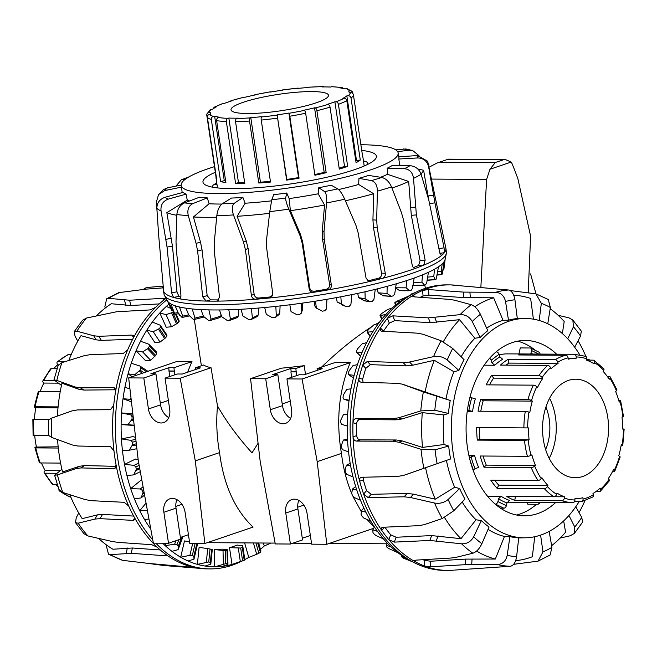 <?xml version="1.0" encoding="UTF-8"?>
<svg xmlns="http://www.w3.org/2000/svg" width="657" height="657" viewBox="0 0 657 657"><rect width="100%" height="100%" fill="white"/><g stroke="black" fill="none" stroke-linecap="round" stroke-linejoin="round"><path stroke-width="0.99" d="M286.945 378.9L302.089 378.999L350.255 362.607L335.111 362.516L317.093 368.643L322.201 368.676L304.183 374.81L299.075 374.777L286.945 378.9L291.577 409.886A14.306 10.34 71.2 0 1 285.565 423.363A14.306 10.34 71.2 0 1 283.044 423.765A14.306 10.34 71.2 0 1 270.339 409.754L265.715 378.769L277.837 374.638L272.729 374.605L290.747 368.478L295.855 368.511L304.199 365.67L305.497 374.359M297.908 508.92L285.779 513.043L290.41 544.029L302.54 539.906L297.908 508.92A14.306 10.34 71.2 0 1 298.845 500.42M285.779 513.043A14.306 10.34 71.2 0 1 291.79 499.575A14.306 10.34 71.2 0 1 294.311 499.172A14.306 10.34 71.2 0 1 307.016 513.183L311.648 544.168L326.792 544.267L317.191 461.649L341.443 453.396C343.159 467.932 346.6 481.359 351.766 493.662M176.938 499.64A14.306 10.34 -108.8 0 0 176.002 508.14L180.634 539.126L168.512 543.257L153.368 543.158L138.266 460.508L128.665 377.89L176.832 361.498L191.975 361.596A116.544 78.093 90.4 0 0 187.713 372.182M168.512 543.257L163.88 512.263A14.306 10.34 71.2 0 1 169.892 498.794A14.306 10.34 71.2 0 1 172.413 498.392A14.306 10.34 71.2 0 1 185.11 512.403L189.742 543.388L204.885 543.487L253.052 527.095C234.869 509.725 223.7 484.899 219.545 452.616C216.744 437.143 216.071 421.597 217.508 405.977C226.435 421.663 237.933 437.275 251.984 452.821L258.078 443.261M219.545 452.616L195.285 460.869L180.19 378.218L165.047 378.12L169.678 409.106A14.306 10.34 71.2 0 1 163.667 422.582A14.306 10.34 71.2 0 1 161.146 422.985A14.306 10.34 71.2 0 1 148.441 408.974L160.571 404.843A14.306 10.34 71.2 0 0 168.742 417.606M194.308 319.401L201.387 365.76M165.047 378.12L177.168 373.997L182.285 374.03L200.303 367.895L195.186 367.863L203.53 365.029A116.544 19.62 -8.5 0 0 211.037 367.723L217.508 405.977M321.544 367.132C338.79 350.526 355.289 337.213 371.049 327.194M375.755 324.32L379.442 322.193M350.255 362.607C338.848 390.578 335.908 420.841 341.443 453.396M353.055 496.61L361.251 511.565M367.074 519.515L374.285 527.259M290.41 544.029L275.267 543.939L260.172 461.288L250.563 378.67L281.41 368.175A116.544 19.62 -8.5 0 0 304.199 365.67M195.285 460.869L204.885 543.487M180.19 378.218L211.037 367.723M191.975 361.596L173.957 367.731L168.841 367.698L150.823 373.825L155.939 373.858L143.809 377.989L128.665 377.89M174.655 374.851L173.957 367.731M188.444 534.699L180.388 537.442M169.793 376.502L168.989 371.098L174.097 371.131M168.989 371.098L168.841 367.698M169.334 370.975L174.442 371.008M143.809 377.989L148.441 408.974M195.441 369.554L195.186 367.863M155.939 373.858L160.571 404.843M302.089 378.999L317.191 461.649M317.339 370.326L317.093 368.643M296.553 375.632L295.855 368.511M291.7 377.282L290.887 371.878L296.003 371.911M250.563 378.67L265.715 378.769M326.792 544.267L373.693 528.302M290.64 418.386A14.306 10.34 -108.8 0 1 282.469 405.624L277.837 374.638M302.286 538.223L310.342 535.48M290.887 371.878L296.348 371.788M291.232 371.755L290.747 368.478M163.568 287.503L163.527 288.908A142.766 24.03 -8.5 0 0 163.47 290.468L164.004 294.081A142.766 24.03 -8.5 0 0 164.505 295.519A142.766 24.03 -8.5 0 0 263.005 302.286A142.766 24.03 -8.5 0 0 411.183 273.657A142.766 24.03 -8.5 0 0 446.358 253.397A142.766 24.03 -8.5 0 0 446.407 251.877L445.865 248.264A142.766 24.03 -8.5 0 0 445.832 248.05L427.666 161.236L417.565 155.569L398.684 156.777M163.47 290.468A142.766 24.03 -8.5 0 0 163.675 291.289L158.608 234.746L156.859 208.318C156.916 202.898 159.684 199.202 165.145 197.24L183.204 192.345A109.744 18.47 -8.5 0 0 186.062 194.127L168.2 199.137C162.846 201.173 160.464 205.107 161.039 210.922L167.042 247.073L171.592 292.817L173.505 297.416A142.766 24.03 -8.5 0 0 179.328 298.754C180.494 298.73 181.02 297.465 180.897 294.96L176.306 249.2L176.01 241.636L176.864 214.568C177.382 209 179.936 205.107 184.51 202.89L199.498 197.223A109.744 18.47 -8.5 0 0 207.308 197.897L192.838 203.613C188.567 205.855 187.056 209.838 188.288 215.553L196.082 243.369L197.609 251.04L202.734 296.849L206.158 301.07A142.766 24.03 -8.5 0 0 216.646 301.136A142.766 24.03 -8.5 0 0 255.852 299.239A142.766 24.03 -8.5 0 0 269.189 298.023A142.766 24.03 -8.5 0 0 313.98 292.25A142.766 24.03 -8.5 0 0 327.859 289.959A142.766 24.03 -8.5 0 0 370.499 281.303A142.766 24.03 -8.5 0 0 382.522 278.33A142.766 24.03 -8.5 0 0 410.641 270.043A142.766 24.03 -8.5 0 0 415.635 268.286A142.766 24.03 -8.5 0 0 423.724 265.157A142.766 24.03 -8.5 0 0 441.586 255.458A142.766 24.03 -8.5 0 0 444.346 252.707A142.766 24.03 -8.5 0 0 445.865 248.264M396.245 283.791L394.709 293.934L393.288 295.806A137.527 23.143 171.5 0 1 391.367 296.348L387.03 293.474L387.162 286.337A140.647 23.668 -8.5 0 0 396.245 283.791A140.647 23.668 -8.5 0 0 406.56 280.621A140.647 23.668 -8.5 0 0 410.461 279.332A140.647 23.668 -8.5 0 0 414.181 278.034A140.647 23.668 -8.5 0 0 422.525 274.848A140.647 23.668 -8.5 0 0 428.43 272.294A140.647 23.668 -8.5 0 0 434.532 269.206A140.647 23.668 -8.5 0 0 438.515 266.767A140.647 23.668 -8.5 0 0 442.169 263.884A140.647 23.668 -8.5 0 0 444.091 261.65A140.647 23.668 -8.5 0 0 445.109 259.367L446.358 253.397M214.469 166.648A109.662 18.453 -8.5 0 0 208.294 168.652A109.662 18.453 -8.5 0 0 181.233 185.323A109.662 18.453 -8.5 0 0 252.485 192.099A109.662 18.453 -8.5 0 0 371.09 169.695A109.662 18.453 -8.5 0 0 398.142 152.909A109.662 18.453 -8.5 0 0 360.89 144.762M186.062 194.127L187.261 200.122A109.842 18.486 -8.5 0 0 189.602 200.96M207.308 197.897L209.09 203.76A109.842 18.486 -8.5 0 0 221.852 204.056M218.543 300.282L216.646 301.136L217.672 300.906L219.495 296.956L214.281 251.146L214.182 243.484L216.802 215.734C217.541 210.035 219.348 206.052 222.222 203.801L231.502 198.053A109.744 18.47 -8.5 0 0 242.918 197.502L245.127 203.218A109.842 18.486 -8.5 0 0 271.456 200.853M245.127 203.218L237.12 216.293L246.219 240.848L248.108 248.428L254.103 294.196C254.661 296.701 256.156 297.974 258.571 298.015A137.239 23.102 -8.5 0 0 269.707 296.997L269.189 298.023L272.31 295.888L272.712 293.465L266.611 247.714L266.528 239.969L269.756 211.62L271.76 199.802L273.698 194.694A109.744 18.47 -8.5 0 0 286.739 193.01L289.137 198.595A109.842 18.486 -8.5 0 0 318.177 193.799L318.776 187.721A109.744 18.47 -8.5 0 0 331.194 185.2L337.788 188.896C340.006 190.497 342.305 193.946 344.711 199.243L355.905 225.22L358.098 232.611L366.039 278.059L368.52 281.18L370.499 281.303L368.725 280.654A137.239 23.102 -8.5 0 0 378.769 278.174C380.855 277.394 381.766 275.718 381.528 273.156L373.488 227.733L372.93 219.931L373.636 193.758L358.673 184.469L358.944 178.351A109.744 18.47 -8.5 0 0 368.585 175.419L381.766 177.464C385.963 178.548 389.207 181.693 391.506 186.9L401.435 212.581L403.505 219.914L412.202 265.141C412.859 267.58 414 268.631 415.635 268.286L414.945 268.393M338.642 189.545A109.842 18.486 -8.5 0 0 358.673 184.469M361.736 150.412A87.677 14.758 171.5 0 1 376.395 156.161A87.677 14.758 171.5 0 1 354.772 169.588A87.677 14.758 171.5 0 1 259.909 187.5A87.677 14.758 171.5 0 1 202.972 182.079A87.677 14.758 171.5 0 1 215.315 172.29M377.332 288.866L378.136 292.808L383.401 295.749M357.728 293.383L358.525 297.605L364.265 300.635M412.662 285.401L413.384 285.573L412.662 285.401M336.4 297.605L337.164 301.998L345.976 306.647L341.353 303.772L340.843 296.783A140.647 23.668 -8.5 0 0 351.873 294.607L350.904 304.487L349.286 306.277A137.527 23.143 171.5 0 1 346.953 306.737L341.969 304.93M314.079 301.382L314.785 305.85L316.362 308.092L315.491 301.161A140.647 23.668 -8.5 0 0 326.956 299.288L326.389 309.036L324.772 310.769A137.527 23.143 171.5 0 1 322.341 311.172L316.362 308.092M302.245 310.424L301.235 312.888L299.682 314.547A137.527 23.143 171.5 0 1 297.235 314.875L291.051 311.656L289.819 304.782A140.647 23.668 -8.5 0 0 301.317 303.263L301.111 313.488L302.245 310.424L302.499 303.099M275.726 317.159L274.864 317.495A137.527 23.143 171.5 0 1 272.491 317.742L266.29 314.342L264.705 307.509A140.647 23.668 -8.5 0 0 275.85 306.4L276.293 315.91L275.726 317.159L279.085 314.506L279.759 313.167L280.096 305.94M256.731 316.699L258.217 315.064L258.579 308.043M237.013 317.618L238.351 316.058L238.688 309.373M220.924 314.26L220.842 316.116L219.98 317.561L210.289 320.493A137.527 23.143 171.5 0 1 208.597 320.435L203.473 316.387L200.96 309.595A140.647 23.668 -8.5 0 0 208.869 309.89L211.037 319.13L210.289 320.493M391.367 296.348L382.358 295.568M370.22 301.744L365.177 298.845L365.005 291.782A140.647 23.668 -8.5 0 0 375.237 289.384L373.94 299.395L372.388 301.235A137.527 23.143 171.5 0 1 370.22 301.744L363.107 300.438M428.43 272.294L426.746 282.65L425.736 284.555A137.527 23.143 171.5 0 1 424.496 285.097L421.917 282.149L422.525 274.848M424.496 285.097L412.99 285.384M438.515 266.767L436.174 279.11A137.527 23.143 171.5 0 1 435.345 279.627L433.768 276.589L434.532 269.206M435.345 279.627L427.173 280.071M444.091 261.65L442.251 274.043A137.527 23.143 171.5 0 1 441.857 274.511L441.307 271.333L442.169 263.884M441.857 274.511L437.291 274.807M443.007 269.797L443.861 269.674L445.15 259.178M248.946 319.655L242.926 316.058L240.996 309.258A140.647 23.668 -8.5 0 0 251.401 308.601L252.411 317.996L251.163 319.516A137.527 23.143 171.5 0 1 248.946 319.655M257.306 316.543L251.163 319.516M227.404 320.567L221.746 316.748L219.504 309.956A140.647 23.668 -8.5 0 0 228.817 309.776L230.41 319.08L229.392 320.526A137.527 23.143 171.5 0 1 227.404 320.567M237.407 317.536L229.392 320.526M193.166 319.269L188.723 314.99L185.988 308.182A140.647 23.668 -8.5 0 0 192.222 308.946L194.948 318.128L194.505 319.425A137.527 23.143 171.5 0 1 193.166 319.269M204.163 316.994L194.505 319.425M181.636 317.101L178.014 312.601L175.115 305.76A140.647 23.668 -8.5 0 0 179.46 306.967L182.695 316.124L182.58 317.356A137.527 23.143 171.5 0 1 181.636 317.101M189.577 315.886L182.58 317.356M174.409 314.021L168.693 302.417A140.647 23.668 -8.5 0 0 171.001 304.019L174.91 314.358A137.527 23.143 171.5 0 1 174.409 314.021M178.819 313.685L174.91 314.358M167.149 300.216L171.773 310.556L172.339 310.474M375.237 289.384A140.647 23.668 -8.5 0 0 387.162 286.337M351.873 294.607A140.647 23.668 -8.5 0 0 365.005 291.782M326.956 299.288A140.647 23.668 -8.5 0 0 340.843 296.783M301.317 303.263A140.647 23.668 -8.5 0 0 315.491 301.161M275.85 306.4A140.647 23.668 -8.5 0 0 289.819 304.782M251.401 308.601A140.647 23.668 -8.5 0 0 264.705 307.509M228.817 309.776A140.647 23.668 -8.5 0 0 240.996 309.258M208.869 309.89A140.647 23.668 -8.5 0 0 219.504 309.956M192.222 308.946A140.647 23.668 -8.5 0 0 200.96 309.595M179.46 306.967A140.647 23.668 -8.5 0 0 185.988 308.182M171.001 304.019A140.647 23.668 -8.5 0 0 175.115 305.76M164.505 295.519L167.436 300.865A140.647 23.668 -8.5 0 0 168.693 302.417M413.458 282.51L421.917 282.149M378.136 292.808L387.03 293.474M358.525 297.605L365.177 298.845M337.164 301.998L341.353 303.772M443.418 266.709L444.272 266.586M437.759 271.752L441.307 271.333M427.658 277.09L433.768 276.589M395.613 287.98L399.965 290.673M414.181 278.034L412.522 288.283L411.274 290.18A137.527 23.143 171.5 0 1 409.664 290.731L406.157 287.848L406.56 280.621M409.664 290.731L399.07 290.501M395.645 287.782L406.157 287.848M418.928 155.569L412.703 150.552L409.015 150.239L397.641 151.644M395.785 149.87L405.812 148.958L412.703 150.552M439.944 253.347L444.346 252.707L444.083 247.845L434.942 202.849L428.61 166.755C427.19 161.08 423.56 158.14 417.721 157.951L398.824 159.01A109.744 18.47 -8.5 0 0 398.914 157.549L398.142 152.909M413.36 267.58A137.239 23.102 -8.5 0 0 418.632 265.51L423.724 265.157L425.136 260.131L416.382 214.929L413.516 178.375C412.736 172.586 409.713 169.35 404.449 168.677L387.26 168.192A109.744 18.47 -8.5 0 0 392.459 165.367L409.984 165.671C415.462 166.229 419.174 169.095 421.112 174.253L428.766 199.917L439.673 252.247L441.373 255.548M378.769 278.174L382.522 278.33C384.6 277.55 385.511 275.874 385.265 273.312L377.225 227.889L376.666 220.087L377.414 191.171C377.274 185.315 375.303 181.784 371.492 180.576L358.944 178.351M185.594 179.024L181.258 179.862L175.953 186.136M289.137 198.595L290.394 210.667L300.561 234.631L302.688 242.105L309.677 287.75C310.318 290.23 311.919 291.388 314.498 291.223A137.239 23.102 -8.5 0 0 326.094 289.31L327.859 289.959C330.331 289.285 331.498 287.667 331.35 285.105L324.246 239.485L324.008 231.691L326.562 202.931C326.948 197.067 326.274 193.281 324.566 191.589L318.776 187.721M181.472 187.138L164.726 190.563L158.567 194.562L156.448 201.847L157.113 212.589M158.567 194.562L163.297 189.733L167.486 187.812L181.209 185.102M286.739 193.01L285.655 198.003C285.532 200.007 286.583 203.727 288.817 209.164L300.044 235.649L302.171 243.123L309.16 288.768C309.792 291.248 311.402 292.406 313.98 292.25L314.498 291.223M242.918 197.502L234.385 203.21C231.97 205.444 231.666 209.353 233.481 214.929L243.509 242.072L245.406 249.644L251.393 295.412C251.951 297.925 253.438 299.198 255.852 299.239L258.571 298.015M187.261 200.122L166.845 212.638L172.43 246.088L176.988 291.831L178.918 296.422L173.505 297.416A142.766 24.03 -8.5 0 1 163.675 291.289L163.716 291.347M209.09 203.76L193.421 216.991L200.508 242.162L202.036 249.832L207.169 295.634L210.61 299.855L206.158 301.07A142.766 24.03 -8.5 0 1 179.328 298.754L179.722 298.738M269.707 296.997L272.532 295.354M326.094 289.31C328.566 288.637 329.732 287.027 329.584 284.465L322.488 238.836L322.242 231.05L324.574 205.025L318.177 193.799M418.632 265.51L420.069 260.492L411.307 215.291L408.67 181.463L387.515 174.302L387.26 168.192M428.586 199.301L423.609 170.253L417.762 168.98M401.912 165.531L399.702 165.055L398.824 159.01M380.584 177.275A109.842 18.486 -8.5 0 0 387.515 174.302M399.522 165.49A109.842 18.486 -8.5 0 0 399.702 165.055M420.981 173.859A132.854 22.363 -8.5 0 0 423.609 170.253M391.974 188.091A132.854 22.363 -8.5 0 0 408.67 181.463M367.674 280.736L368.725 280.654M345.368 200.779A132.854 22.363 -8.5 0 0 373.636 193.758M290.394 210.667A132.854 22.363 -8.5 0 0 324.574 205.025M237.12 216.293A132.854 22.363 -8.5 0 0 269.559 213.344M193.421 216.991A132.854 22.363 -8.5 0 0 216.654 217.229M210.61 299.855A137.239 23.102 -8.5 0 0 218.847 299.912M166.845 212.638A132.854 22.363 -8.5 0 0 176.84 215.291M178.918 296.422A137.239 23.102 -8.5 0 0 180.847 296.915M241.423 561.267A142.766 95.667 -89.6 0 1 231.831 565.324A142.766 95.667 -89.6 0 1 210.117 568.905A142.766 95.667 -89.6 0 1 155.824 543.175M271.111 543.068L264.401 545.877A140.647 94.247 -89.6 0 1 260.459 549.301M253.43 542.953L256.69 554.311L248.781 557.407A140.647 94.247 -89.6 0 1 245.463 559.197A140.647 94.247 -89.6 0 1 244.79 559.542L245.463 559.197M244.716 560.068L237.276 562.778A140.647 94.247 -89.6 0 1 235.847 563.279A140.647 94.247 -89.6 0 1 232.02 564.462L242.589 560.766A137.527 92.152 90.4 0 0 244.207 560.232L244.856 559.961L242.729 545.737L242.302 547.486A124.452 83.39 -89.6 0 1 240.684 548.02L229.507 547.659A123.434 82.708 90.4 0 0 237.128 545.064L242.729 545.737M178.803 313.685L179.287 315.368L180.043 315.294M173.144 311.935A137.527 92.152 90.4 0 0 172.684 312.404L166.057 314.654L159.807 312.97L166.221 327.252L171.485 326.751L177.546 323.236A124.452 83.39 -89.6 0 1 178.934 321.864L178.885 320.986M140.549 341.205L148.827 344.227L149.459 345.943A137.527 92.152 90.4 0 0 148.498 347.972L142.651 351.947L136.056 350.772A140.647 94.247 -89.6 0 1 140.549 341.205A140.647 94.247 -89.6 0 1 146.766 330.241A140.647 94.247 -89.6 0 1 152.35 322.053L160.251 325.24L160.686 326.792A137.527 92.152 90.4 0 0 159.495 328.525L153.204 331.695L146.766 330.241L154.83 342.502L160.037 342.075L165.613 337.829A124.452 83.39 -89.6 0 1 166.804 336.105L166.632 334.939M131.285 363.247L139.916 366.006L140.779 367.83A137.527 92.152 90.4 0 0 140.072 370.08L134.767 374.728L128.049 373.874A140.647 94.247 -89.6 0 1 131.285 363.247A140.647 94.247 -89.6 0 1 136.056 350.772L145.501 360.603L150.65 360.274L155.668 355.429A124.452 83.39 -89.6 0 1 156.629 353.409L156.292 352.004M135.58 437.357L132.903 436.618L121.446 438.892L130.874 440.354L132.418 442.128A137.527 92.152 90.4 0 0 132.615 444.584L129.265 450.217L122.44 450.439A140.647 94.247 -89.6 0 1 121.446 438.892A140.647 94.247 -89.6 0 1 121.118 424.57A140.647 94.247 -89.6 0 1 121.57 412.933L130.792 414.904L132.106 416.752A137.527 92.152 90.4 0 0 132 419.223L127.959 424.709L121.118 424.57L134.2 425.481M138.184 459.793L135.514 459.038L124.526 464.409L134.094 465.328L135.843 466.955A137.527 92.152 90.4 0 0 136.344 469.312L133.691 474.896L126.916 475.487A140.647 94.247 -89.6 0 1 124.526 464.409A140.647 94.247 -89.6 0 1 122.44 450.439M141.945 480.645L140.844 480.341L130.694 488.627L140.335 488.964L142.273 490.401A137.527 92.152 90.4 0 0 143.054 492.578L141.091 497.924L134.414 498.844A140.647 94.247 -89.6 0 1 130.694 488.627A140.647 94.247 -89.6 0 1 126.916 475.487M178.121 549.654L171.953 551.346A140.647 94.247 -89.6 0 1 165.178 545.614L174.606 544.226L176.93 544.817A137.527 92.152 90.4 0 0 178.367 546.049L178.121 549.654L183.007 536.547M194.004 559.148L188.066 560.996A140.647 94.247 -89.6 0 1 180.691 557.218L189.914 555.337L192.287 555.592A137.527 92.152 90.4 0 0 193.848 556.405L194.004 559.148L197.223 545.343L196.73 544.037A124.452 83.39 -89.6 0 1 195.556 543.429M189.512 541.836L184.486 540.916L180.691 557.218A140.647 94.247 -89.6 0 1 171.953 551.346M210.807 564.125L212.277 549.679L211.677 549.4A124.452 83.39 -89.6 0 1 210.043 549.022L199.112 547.314L197.379 564.371L208.729 561.957A137.527 92.152 90.4 0 0 210.363 562.335L210.807 564.125L205.107 566.055A140.647 94.247 -89.6 0 1 197.379 564.371A140.647 94.247 -89.6 0 1 188.066 560.996M227.043 550.558A124.452 83.39 -89.6 0 1 225.384 550.64L214.289 549.589A123.434 82.708 90.4 0 0 222.099 549.129L227.618 549.81L227.043 550.558L227.347 563.624L227.954 564.396L222.493 566.35A140.647 94.247 -89.6 0 1 214.691 566.81L225.688 563.706A137.527 92.152 90.4 0 0 227.347 563.624M152.35 322.053A140.647 94.247 -89.6 0 1 159.807 312.97A140.647 94.247 -89.6 0 1 166.303 306.449L170.763 308.371M160.251 325.24L167.026 335.144M148.827 344.227L156.653 352.177M139.916 366.006L147.94 371.328M131.014 398.076L129.807 399.259L123.015 398.758A140.647 94.247 -89.6 0 1 124.887 387.433L129.93 388.788M148.942 518.931L144.663 519.736A140.647 94.247 -89.6 0 1 139.744 510.719L147.406 510.522M256.69 554.311L258.858 553.251A137.527 92.152 90.4 0 0 260.386 552.282L260.936 550.977L258.644 542.986M248.781 557.407L244.609 542.896M264.401 545.877L263.112 543.019M166.303 306.449A140.647 94.247 -89.6 0 1 168.89 304.158M132.221 376.683L128.049 373.874A140.647 94.247 -89.6 0 0 124.887 387.433M131.449 401.813L123.015 398.758A140.647 94.247 -89.6 0 0 121.57 412.933L132.845 413.82M146.043 503.057L139.744 510.719A140.647 94.247 -89.6 0 1 134.414 498.844M150.806 529.156A140.647 94.247 -89.6 0 1 144.663 519.736M166.081 543.24L165.178 545.614A140.647 94.247 -89.6 0 1 162.69 543.216M214.289 549.589L214.691 566.81A140.647 94.247 -89.6 0 1 205.107 566.055M229.507 547.659L232.02 564.462A140.647 94.247 -89.6 0 1 222.493 566.35M171.485 326.751L166.057 314.654M160.037 342.075L153.204 331.695M150.65 360.274L142.651 351.947M135.835 375.451L134.767 374.728M131.211 399.768L129.807 399.259M134.168 425.202L127.959 424.709M136.894 448.706L129.265 450.217M140.311 471.669L133.691 474.896M144.581 495.074L141.091 497.924M227.618 549.81L227.954 564.396M61.906 469.336L54.597 475.249L57.43 474.904L75.686 468.704L80.983 467.915L113.866 468.728L115.032 468.392L116.043 464.737A142.766 95.667 -89.6 0 1 113.981 450.965A142.766 95.667 -89.6 0 1 113.686 405.5A142.766 95.667 -89.6 0 1 115.566 391.638A142.766 95.667 -89.6 0 1 127.688 349.82A142.766 95.667 -89.6 0 1 133.174 338.273A142.766 95.667 -89.6 0 1 155.619 307.336A142.766 95.667 -89.6 0 1 163.774 300.093L164.677 298.779L163.265 298.327L129.601 300.224L108.619 298.335L106.705 298.754L104.89 306.441L105.177 308.1M133.174 338.273L133.445 335.719L131.967 335.078L98.813 336.302L93.696 335.768L76.902 331.202L74.184 331.728L75.079 336.343L77.772 341.18M106.639 545.08L106.459 546.271L108.528 554.253L110.294 554.631L131.252 553.334L164.948 555.707L166.352 555.313L165.433 554.106A142.766 95.667 -89.6 0 1 157.187 547.224L151.767 544.71L118.137 542.395L111.986 541.467L87.874 535.931L83.956 533.689M115.566 391.638L114.433 387.876L113.333 387.564L80.466 387.868L75.153 386.989L56.814 380.411L53.973 379.902L61.471 385.388M78.741 513.027L76.269 517.708L75.473 522.602L78.15 523.194L94.895 519.079L100.004 518.644L133.182 520.369L134.669 519.736L134.34 517.305A142.766 95.667 -89.6 0 1 128.706 506.005L124.165 502.301L91.044 500.667L85.164 499.575L62.817 492.463L59.007 489.588L54.597 475.249M163.437 286.14L146.486 287.495L143.201 289.45M118.786 292.636L146.174 289.121L163.568 287.848M146.708 563.221L164.234 565.546L198.907 568.272M74.175 331.719L82.437 320.353L86.453 318.045L116.634 311.747L150.231 309.907L155.619 307.336M210.117 568.905L207.366 568.88A142.766 95.667 -89.6 0 1 203.925 568.773A142.766 95.667 -89.6 0 1 194.505 567.5L147.965 563.361L122.662 560.339L108.528 554.253M53.973 379.902L58.177 365.415L61.972 362.615L84.227 355.7L90.083 354.673L123.196 353.54L127.688 349.82M113.981 450.965L110.573 446.719L77.715 446.013L72.139 444.929L51.837 437.455L48.651 435.451L48.552 419.93L51.706 418.107L71.917 410.912L77.477 409.919L110.368 409.722L113.686 405.5M163.774 300.093A142.766 95.667 -89.6 0 1 166.057 298.344M194.505 567.5A142.766 95.667 -89.6 0 1 165.433 554.106M157.187 547.224A142.766 95.667 -89.6 0 1 134.34 517.305M128.706 506.005A142.766 95.667 -89.6 0 1 116.043 464.737M80.704 409.845L110.844 409.656M115.566 389.773L83.891 390.069L78.585 389.182L61.955 383.212A132.854 89.015 -89.6 0 0 57.397 416.07M132.673 339.234L101.342 340.392L96.226 339.85L81 335.694A132.854 89.015 -89.6 0 0 68.837 360.463M159.257 303.904L130.784 305.505L111.312 303.739A132.854 89.015 -89.6 0 0 96.628 315.705M57.561 439.574A132.854 89.015 -89.6 0 0 62.538 471.989L79.086 466.355L84.383 465.567L116.1 466.355M69.831 494.721A132.854 89.015 -89.6 0 0 82.199 518.636L97.367 514.883L102.484 514.439L133.667 516.065M98.632 538.436A132.854 89.015 -89.6 0 0 112.914 549.227L132.369 548.004L160.251 549.966M152.752 539.816A142.766 95.667 -89.6 0 1 117.258 398.553A142.766 95.667 -89.6 0 1 166.87 299.83M457.904 285.499A142.766 95.667 90.4 0 0 452.887 285.007A142.766 95.667 90.4 0 0 449.445 284.892A142.766 95.667 90.4 0 0 427.732 288.472A142.766 95.667 90.4 0 0 422.615 290.435A142.766 95.667 90.4 0 0 413.639 295.001A142.766 95.667 90.4 0 0 387.4 318.325A142.766 95.667 90.4 0 0 380.428 327.933A142.766 95.667 90.4 0 0 362.754 365.128A142.766 95.667 90.4 0 0 358.993 378.112A142.766 95.667 90.4 0 0 352.949 422.73A142.766 95.667 90.4 0 0 353.039 436.856A142.766 95.667 90.4 0 0 355.158 459.432A142.766 95.667 90.4 0 0 359.666 481.195A142.766 95.667 90.4 0 0 363.6 494.007A142.766 95.667 90.4 0 0 371.69 513.298A142.766 95.667 90.4 0 0 381.75 530.396A142.766 95.667 90.4 0 0 388.845 539.684A142.766 95.667 90.4 0 0 415.38 561.834A142.766 95.667 90.4 0 0 424.414 565.997A142.766 95.667 90.4 0 0 447.622 570.424A142.766 95.667 90.4 0 0 452.147 570.292L453.995 570.169M414.378 296.865L413.639 295.001L412.711 296.25L414.173 296.857L449.191 299.362L454.439 300.167L471.241 304.725C474.781 306.014 477.836 309.201 480.39 314.276L487.79 330.693A109.744 73.535 90.4 0 0 480.144 337.484L474.847 338.256L459.563 319.68L430.261 322.669L394.726 320.624L389.305 323.137A137.239 91.955 90.4 0 0 383.491 331.161L380.428 327.933L380.263 330.627L381.676 331.194L417.269 333.156L422.779 334.208L441.11 340.778L452.706 348.448L464.056 359.658A109.744 73.535 90.4 0 0 458.906 370.482L453.905 371.731L434.334 360.299L412.596 365.235L406.289 365.892L370.351 364.66L365.818 368.347A137.239 91.955 90.4 0 0 362.672 379.196L358.993 378.112C358.582 380.534 359.346 381.906 361.284 382.218L397.255 383.343L401.928 384.074L423.354 391.925L450.217 400.458A109.744 73.535 90.4 0 0 448.46 413.45L443.853 414.953A109.842 73.6 90.4 0 0 444.042 444.502L448.674 446.046A109.744 73.535 90.4 0 0 449.503 452.542A109.744 73.535 90.4 0 0 450.603 458.956L403.653 475.381L397.863 476.415L361.161 477.294M361.9 477.171C359.97 477.458 359.223 478.797 359.666 481.195L363.329 479.947A137.239 91.955 90.4 0 0 366.614 490.648L371.197 494.31L407.126 493.456L413.442 494.154L435.238 499.197L454.66 487.256L459.678 488.529A109.744 73.535 90.4 0 0 462.216 493.949A109.744 73.535 90.4 0 0 464.967 499.123L453.765 510.768L442.276 518.529L424.02 524.721L418.534 525.682L382.957 527.259L381.512 527.842L381.75 530.396L384.624 527.185M450.603 458.956L406.847 474.288M449.445 284.892L446.694 284.875A142.766 95.667 90.4 0 0 424.98 288.448A142.766 95.667 90.4 0 0 415.216 292.595A142.766 95.667 90.4 0 0 350.124 427.025A142.766 95.667 90.4 0 0 413.491 562.277A142.766 95.667 90.4 0 0 444.871 570.399L447.622 570.424M415.216 292.595L411.348 294.574A140.647 94.247 90.4 0 0 408.038 296.373A140.647 94.247 90.4 0 0 400.852 301.005A140.647 94.247 90.4 0 0 392.41 307.895A140.647 94.247 90.4 0 0 385.914 314.424A140.647 94.247 90.4 0 0 378.457 323.499A140.647 94.247 90.4 0 0 372.872 331.686A140.647 94.247 90.4 0 0 366.655 342.65A140.647 94.247 90.4 0 0 362.163 352.218A140.647 94.247 90.4 0 0 357.392 364.692A140.647 94.247 90.4 0 0 354.156 375.319A140.647 94.247 90.4 0 0 350.994 388.878A140.647 94.247 90.4 0 0 349.113 400.203A140.647 94.247 90.4 0 0 347.676 414.378A140.647 94.247 90.4 0 0 347.225 426.015A140.647 94.247 90.4 0 0 347.553 440.338A140.647 94.247 90.4 0 0 348.547 451.885A140.647 94.247 90.4 0 0 350.633 465.854A140.647 94.247 90.4 0 0 353.023 476.933A140.647 94.247 90.4 0 0 356.8 490.073A140.647 94.247 90.4 0 0 360.521 500.289A140.647 94.247 90.4 0 0 365.85 512.164A140.647 94.247 90.4 0 0 370.77 521.182A140.647 94.247 90.4 0 0 377.479 531.373A140.647 94.247 90.4 0 0 383.425 538.88A140.647 94.247 90.4 0 0 391.276 547.059A140.647 94.247 90.4 0 0 398.06 552.792A140.647 94.247 90.4 0 0 406.79 558.664A140.647 94.247 90.4 0 0 409.648 560.249L413.491 562.277M515.671 560.651A132.854 89.015 90.4 0 0 530.027 557.571A132.854 89.015 90.4 0 0 532.326 556.734L534.765 536.712M453.149 285.138C451.425 284.982 451.343 284.933 452.887 285.007C451.343 284.933 451.425 284.982 453.149 285.138L508.526 289.992C511.778 290.78 513.914 294.049 514.932 299.797L517.305 318.571A109.744 73.535 90.4 0 0 508.493 320.156L503.057 320.312L493.629 297.793A132.854 89.015 90.4 0 0 491.313 298.533A132.854 89.015 90.4 0 0 474.781 306.762M493.629 297.793L463.891 297.637L428.947 295.1L423.042 296.003A137.239 91.955 90.4 0 0 420.266 297.293M503.057 320.312A109.842 73.6 90.4 0 0 500.88 321.002A109.842 73.6 90.4 0 0 486.656 328.18M579.696 354.788A109.662 73.477 90.4 0 0 526.684 318.505A109.662 73.477 90.4 0 0 508.847 321.232A109.662 73.477 90.4 0 0 451.811 441.044A109.662 73.477 90.4 0 0 525.28 537.796A109.662 73.477 90.4 0 0 540.801 535.053A109.662 73.477 90.4 0 0 579.096 501.636M526.684 318.505L518.743 318.267A109.842 73.6 90.4 0 0 517.264 318.251M555.682 502.506A87.677 58.744 -89.6 0 1 537.598 513.618A87.677 58.744 -89.6 0 1 525.444 515.802A87.677 58.744 -89.6 0 1 466.462 438.646A87.677 58.744 -89.6 0 1 512.049 342.667A87.677 58.744 -89.6 0 1 526.561 340.498A87.677 58.744 -89.6 0 1 556.627 354.18M517.716 341.172A88.202 59.105 -89.6 0 1 535.611 350.526M536.555 504.289A88.202 59.105 -89.6 0 1 519.983 514.02A88.202 59.105 -89.6 0 1 516.599 515.014M400.852 301.005L395.218 302.286A137.527 92.152 -89.6 0 1 396.746 301.284L408.038 296.373M395.785 304.938L395.218 302.286M385.914 314.424L380.387 315.574L380.403 314.843A137.527 92.152 -89.6 0 1 381.774 313.446L387.646 309.513L392.41 307.895M381.939 319.031L380.403 314.843M372.872 331.686L367.115 332.163L369.981 336.507M370.105 336.294L367.362 331.243A137.527 92.152 -89.6 0 1 368.544 329.494L373.882 324.878L378.457 323.499M362.163 352.218L356.488 352.103L360.488 356.266M360.545 356.127L356.792 352.218L356.554 350.92A137.527 92.152 -89.6 0 1 357.498 348.883L362.237 343.751L366.655 342.65M354.156 375.319L348.53 374.654L353.458 377.964M353.474 377.906L348.752 374.736L348.35 373.209A137.527 92.152 -89.6 0 1 349.023 370.942L353.096 365.473L357.392 364.692M349.113 400.203L343.537 399.021L349.007 401L343.619 399.045L343.011 397.354A137.527 92.152 -89.6 0 1 343.397 394.939L346.781 389.305L350.994 388.878M347.225 426.015L341.558 424.332L340.737 422.517A137.527 92.152 -89.6 0 1 340.819 420.045L343.504 414.452L347.676 414.378M348.547 451.885L342.642 449.725L341.591 447.852A137.527 92.152 -89.6 0 1 341.369 445.405L343.373 440.034L347.553 440.338M353.023 476.933L346.839 474.362L345.557 472.506A137.527 92.152 -89.6 0 1 345.04 470.157L346.395 465.197L350.633 465.854M360.521 500.289L354 497.406L352.497 495.616A137.527 92.152 -89.6 0 1 351.692 493.456L352.464 489.079L356.8 490.073M370.77 521.182L363.879 518.069L362.163 516.418A137.527 92.152 -89.6 0 1 361.112 514.513L361.383 510.867L365.85 512.164M383.425 538.88L376.149 535.652L374.244 534.19A137.527 92.152 -89.6 0 1 372.971 532.613L372.831 529.821L377.479 531.373M398.06 552.792L388.312 548.332A137.527 92.152 -89.6 0 1 386.866 547.125L386.439 545.285L391.276 547.059M412.801 561.916L403.899 558.36A137.527 92.152 -89.6 0 1 402.33 557.571L401.731 556.75L406.79 558.664M401.985 555.633L401.731 556.75M387.269 543.109L386.439 545.285M374.433 527.004L372.831 529.821M363.806 507.918L361.383 510.867M355.659 486.476L352.464 489.079M350.181 463.349L346.395 465.197M347.496 439.221L343.373 440.034M415.15 292.628L411.323 293.991A137.527 92.152 -89.6 0 1 411.372 293.975L415.388 292.505M411.298 294.599L411.323 293.991M448.46 413.45L434.803 410.223L420.784 410.912L398.536 417.827L392.459 418.755L356.365 418.517C354.353 418.755 353.211 420.16 352.949 422.73L356.628 423.814A137.239 91.955 90.4 0 0 356.702 435.607C356.997 438.178 358.147 439.59 360.159 439.853L396.253 439.976L402.339 440.97L422.533 447.417L444.042 444.502M366.614 490.648L363.6 494.007L368.191 497.661L404.121 496.799L410.444 497.505L434.548 503.04C439.656 503.903 444.189 502.72 448.14 499.484L459.678 488.529M458.906 370.482L447.228 359.979C443.237 356.882 438.687 355.757 433.595 356.603L409.557 362.032L403.242 362.68L367.304 361.449L362.754 365.128L365.818 368.347M384.871 527.177A137.239 91.955 90.4 0 0 390.693 534.79L388.845 539.684L394.299 542.115L429.818 540.465L461.567 543.799C466.823 544.037 470.855 541.705 473.656 536.818L481.343 520.574A109.744 73.535 90.4 0 0 489.071 527.021L481.885 543.684C479.396 548.833 476.391 552.011 472.859 553.227L456.122 557.333L450.883 558.048L415.897 560.134L414.436 560.7L415.38 561.834L416.029 560.125M480.144 337.484L472.252 321.519C469.385 316.707 465.328 314.424 460.072 314.646L428.364 317.881L392.82 315.836L387.4 318.325L389.305 323.137M423.042 559.707A137.239 91.955 90.4 0 0 424.767 560.413L424.414 565.997L430.327 566.794L465.246 564.667L497.423 564.544C502.646 564.117 505.906 561.053 507.196 555.354L509.906 536.629A109.744 73.535 90.4 0 0 518.743 537.812L516.607 556.619C515.671 562.367 513.577 565.587 510.325 566.277L454.751 570.071M508.493 320.156L505.537 301.481C504.174 295.798 500.872 292.735 495.641 292.308L463.464 292.102L428.52 289.556L422.615 290.435L423.042 296.003M549.162 531.414L551.921 547.33L550.106 555.025M513.61 564.322L538.026 561.144L542.961 551.888L540.604 535.118M535.94 293.86L548.283 299.518L550.361 307.501L547.774 323.794M539.175 320.485L541.335 303.345L535.931 293.868L510.103 290.55M575.778 506.752L581.732 517.429L582.628 522.044M560.183 538.067L570.358 535.734L574.366 533.41L574.768 527.021L568.954 515.482M581.338 331.177L580.542 336.064L574.67 347.183M567.73 338.782L573.462 326.784L572.855 320.082L568.937 317.84L558.179 315.335M360.66 382.111L361.284 382.218M590.356 360.135L586.98 359.059M551.634 545.671A132.854 89.015 90.4 0 0 565.57 532.186L563.665 520.919M424.767 560.413L430.688 561.234L465.599 559.107L495.329 559.033L504.469 536.457L509.906 536.629M390.693 534.79L396.138 537.245L431.657 535.595L460.992 538.683L476.029 519.786L481.343 520.574M362.672 379.196L363.058 382.267M401.928 384.074L450.217 400.458M443.853 414.953L422.303 412.637L402.199 418.911L396.122 419.839L360.028 419.593C358.016 419.839 356.882 421.244 356.628 423.814M474.847 338.256A109.842 73.6 90.4 0 0 461.148 356.784M453.905 371.731A109.842 73.6 90.4 0 0 446.029 398.906M446.432 460.442A109.842 73.6 90.4 0 0 454.66 487.256M462.183 502.022A109.842 73.6 90.4 0 0 476.029 519.786M488.052 529.386A109.842 73.6 90.4 0 0 504.469 536.457M422.303 412.637A132.854 89.015 90.4 0 0 422.533 447.417M434.334 360.299A132.854 89.015 90.4 0 0 425.063 392.286M459.563 319.68A132.854 89.015 90.4 0 0 443.303 341.739M533.41 319.171L530.634 298.434A132.854 89.015 90.4 0 0 515.729 295.379A132.854 89.015 90.4 0 0 513.741 295.264M562.359 333.584L564.199 321.487A132.854 89.015 90.4 0 0 550.172 308.691M587.407 360.118A132.854 89.015 90.4 0 0 586.783 358.574M585.896 356.439A132.854 89.015 90.4 0 0 578.07 340.745M579.039 512.591A132.854 89.015 90.4 0 0 584.96 500.65M476.604 551.051A132.854 89.015 90.4 0 0 495.329 559.033M444.559 517.544A132.854 89.015 90.4 0 0 460.992 538.683M425.555 467.644A132.854 89.015 90.4 0 0 435.238 499.197M363.543 477.138L363.329 479.947M356.702 435.607L353.039 436.856C353.343 439.426 354.493 440.839 356.513 441.093L392.607 441.225L398.692 442.21L421.03 449.322L435.057 449.807L448.674 446.046M58.309 448.041L35.806 447.893A2.653 0.608 168.1 0 1 34.911 447.631A2.653 0.608 168.1 0 1 35.535 447.072L58.177 446.809M34.911 447.631L39.346 462.577A2.653 1.002 -21.4 0 0 40.274 462.955L60.592 463.086M56.469 473.286L45.111 473.212A2.653 1.273 150.6 0 1 44.167 472.802A2.653 1.273 150.6 0 1 44.512 471.488L45.185 470.634A70.192 47.033 -89.6 0 1 41.44 462.963M44.167 472.802L52.207 484.193A2.653 1.577 -41.5 0 0 53.11 484.546L57.307 484.579M60.321 491.239L60.222 491.239A2.653 1.749 127.7 0 1 59.426 490.976A2.653 1.749 127.7 0 1 58.941 489.408M59.426 490.976L70.028 497.029A2.653 1.905 -68.9 0 0 70.529 497.119L70.825 497.119M45.185 470.634L59.992 470.724M57.906 486.418A70.192 47.033 -89.6 0 1 55.845 484.562M71.17 354.69L68.353 354.673A2.653 1.872 -115.5 0 0 67.745 354.805L57.381 361.703A2.653 1.692 48.8 0 1 58.235 361.416L65.643 361.465M53.644 368.708A70.192 47.033 -89.6 0 1 57.602 364.824L57.159 363.682A2.653 1.692 48.8 0 1 57.381 361.703M57.602 364.824L58.473 364.832M57.093 368.725L51.336 368.692A2.653 1.495 -141.5 0 0 50.4 369.062L42.746 381.076A2.653 1.174 27 0 1 43.699 380.682L54.654 380.756M40.225 391.334A70.192 47.033 -89.6 0 1 43.847 383.064L43.14 382.267A2.653 1.174 27 0 1 42.746 381.076M43.847 383.064L58.128 383.154M60.255 391.465L39.182 391.326A2.653 0.895 -160.8 0 0 38.254 391.671L34.287 406.946A2.653 0.485 10 0 1 35.182 406.749L58.087 406.897M34.435 419.141A70.192 47.033 -89.6 0 1 35.79 407.726L34.928 407.397A2.653 0.485 10 0 1 34.287 406.946M35.79 407.726L57.997 407.874M49.185 419.24L32.85 419.207L33.096 435.509L48.758 435.731M36.381 446.67A70.192 47.033 -89.6 0 1 34.706 435.64M233.867 106.368A49.267 8.295 -8.5 0 0 231.009 109.834A49.267 8.295 -8.5 0 0 271.973 111.953A49.267 8.295 -8.5 0 0 325.601 98.731A49.267 8.295 -8.5 0 0 328.459 95.265A49.267 8.295 -8.5 0 0 287.503 93.146A49.267 8.295 -8.5 0 0 233.867 106.368M363.567 161.721L364.758 161.45A2.653 2.39 -77.6 0 1 367.509 163.494L367.649 164.398M212.572 187.188A2.653 2.431 58.1 0 1 214.667 184.461L216.958 184.272M358.435 161.351A74.167 12.483 171.5 0 1 356.078 162.69L346.814 100.71A2.653 2.349 -117.5 0 0 344.046 98.287L342.855 98.369A70.192 11.818 -8.5 0 0 346.839 95.881L348.103 95.758A2.653 2.505 51.7 0 1 351.027 98.09L360.291 160.062A74.167 12.483 171.5 0 1 358.435 161.351M338.404 104.34L347.66 166.311A74.167 12.483 171.5 0 1 339.299 169.112L330.036 107.132A2.653 1.725 -106.9 0 0 327.868 104.479L326.972 104.447A70.192 11.818 -8.5 0 0 334.889 101.802L335.932 101.786A2.653 2.037 69.7 0 1 338.404 104.34A74.167 12.483 -8.5 0 0 346.814 100.71M316.904 110.713L326.168 172.684A74.167 12.483 171.5 0 1 314.917 175.23L305.653 113.25A2.653 0.846 -101.8 0 0 304.355 110.384L303.904 110.236A70.192 11.818 -8.5 0 0 314.547 107.83L315.204 107.929A2.653 1.248 76.2 0 1 316.904 110.713A74.167 12.483 -8.5 0 0 330.036 107.132M289.811 116.232L299.066 178.211A74.167 12.483 171.5 0 1 286.649 180.108L277.147 114.86A70.192 11.818 -8.5 0 0 288.899 113.053L289.811 116.232A74.167 12.483 -8.5 0 0 305.653 113.25M261.24 120.067L270.503 182.038A74.167 12.483 171.5 0 1 258.801 183.016L249.537 121.036A2.653 1.15 -93.8 0 1 250.243 117.89L250.785 117.603A70.192 11.818 -8.5 0 0 261.864 116.683L261.527 116.946A2.653 0.739 84.3 0 0 261.24 120.067A74.167 12.483 -8.5 0 0 277.385 118.137M235.543 121.619L244.806 183.599A74.167 12.483 171.5 0 1 235.6 183.492L226.337 121.52A2.653 1.955 -87.7 0 1 227.872 118.35L228.833 118.055A70.192 11.818 -8.5 0 0 237.547 118.153L236.75 118.449A2.653 1.634 89.2 0 0 235.543 121.619A74.167 12.483 -8.5 0 0 249.537 121.036M216.629 120.666L225.893 182.646A74.167 12.483 171.5 0 1 220.596 181.48L211.332 119.5A2.653 2.472 -72.3 0 1 213.402 116.412L214.634 116.149A70.192 11.818 -8.5 0 0 219.652 117.258L218.518 117.529A2.653 2.291 98.6 0 0 216.629 120.666A74.167 12.483 -8.5 0 0 226.337 121.52M207.39 117.348L216.654 179.328A74.167 12.483 171.5 0 1 216.03 178.072A74.167 12.483 171.5 0 1 216.063 177.275L206.799 115.304A2.653 2.603 11.9 0 1 209.033 112.355L210.339 112.175A70.192 11.818 -8.5 0 0 210.314 112.922A70.192 11.818 -8.5 0 0 210.897 114.113L209.599 114.334A2.653 2.595 138.9 0 0 207.39 117.348A74.167 12.483 -8.5 0 0 211.332 119.5M334.889 101.802L344.539 166.361L347.66 166.311M339.16 168.208A70.192 11.818 -8.5 0 0 344.539 166.361M314.547 107.83L324.197 172.389L326.168 172.684M314.81 174.532A70.192 11.818 -8.5 0 0 324.197 172.389M288.899 113.053L298.549 177.612L299.066 178.211M286.649 180.108L286.797 179.418A70.192 11.818 -8.5 0 0 298.549 177.612M277.147 114.86L286.797 179.418M258.801 183.016L260.435 182.161A70.192 11.818 -8.5 0 0 270.397 181.348M250.785 117.603L260.435 182.161M235.6 183.492L238.483 182.613A70.192 11.818 -8.5 0 0 244.675 182.728M228.833 118.055L238.483 182.613M220.596 181.48L224.283 180.708A70.192 11.818 -8.5 0 0 225.663 181.102M214.634 116.149L224.283 180.708M213.451 108.61A2.653 2.349 62.5 0 1 215.422 106.812L216.613 106.73A70.192 11.818 -8.5 0 0 212.63 109.21L211.365 109.341A2.653 2.505 -128.3 0 0 210.109 109.842L206.824 114.392M230.484 101.277A2.653 1.725 73.1 0 1 231.223 100.661A2.653 1.725 73.1 0 1 231.609 100.611L232.496 100.652A70.192 11.818 -8.5 0 0 224.579 103.297L223.536 103.313A2.653 2.037 -110.3 0 0 223.01 103.412L214.584 107.042M254.645 95.051A2.653 0.846 78.2 0 1 254.965 94.707A2.653 0.846 78.2 0 1 255.121 94.715L255.573 94.863A70.192 11.818 -8.5 0 0 244.93 97.269L244.273 97.17A2.653 1.248 -103.8 0 0 244.026 97.179A2.653 1.248 -103.8 0 0 243.804 97.285M282.428 90.001L282.329 90.239A70.192 11.818 -8.5 0 0 270.569 92.046L270.306 91.857M309.661 87.184A2.653 1.15 86.2 0 0 309.447 87.151A2.653 1.15 86.2 0 0 309.233 87.209L308.683 87.496A70.192 11.818 -8.5 0 0 297.613 88.416L297.95 88.145A2.653 0.739 -95.7 0 1 298.073 88.095A2.653 0.739 -95.7 0 1 298.426 88.334M362.475 155.397A74.167 12.483 171.5 0 1 362.738 156.144A74.167 12.483 171.5 0 1 362.705 156.933L353.441 94.961A2.653 2.603 -168.1 0 0 350.444 92.744L349.13 92.924A70.192 11.818 -8.5 0 0 349.154 92.177A70.192 11.818 -8.5 0 0 348.571 90.986L349.869 90.765A2.653 2.595 -41.1 0 1 352.251 91.602L347.257 88.744A2.653 2.472 107.7 0 0 346.067 88.687L344.843 88.941A70.192 11.818 -8.5 0 0 339.825 87.841L340.958 87.562A2.653 2.291 -81.4 0 1 341.739 87.529L332.089 86.683A2.653 1.955 92.3 0 0 331.596 86.749L330.635 87.036A70.192 11.818 -8.5 0 0 321.93 86.938L322.727 86.65A2.653 1.634 -90.8 0 1 323.072 86.576A2.653 1.634 -90.8 0 1 323.901 86.921M341.739 87.529A2.653 2.291 -81.4 0 1 343.192 88.49M352.251 91.602A2.653 2.595 -41.1 0 1 352.858 92.908L352.99 93.836M355.815 160.94A70.192 11.818 -8.5 0 0 356.488 160.439L360.291 160.062M346.839 95.881L356.488 160.439M545.622 449.495A39.732 26.625 90.4 0 0 545.893 407.053M549.211 458.372A49.267 33.014 90.4 0 0 549.589 398.232M565.135 475.298A49.267 33.014 90.4 0 0 575.236 477.729A49.267 33.014 90.4 0 0 608.111 436.314A49.267 33.014 90.4 0 0 585.962 381.635A49.267 33.014 90.4 0 0 575.861 379.204A49.267 33.014 90.4 0 0 542.986 420.62A49.267 33.014 90.4 0 0 565.135 475.298M539.997 354.074A2.653 1.872 -64 0 0 539.742 352.842A2.653 1.872 -64 0 0 539.118 352.234L530.7 348.128A2.653 1.872 116 0 1 531.324 348.736A2.653 1.872 116 0 1 531.505 350.518L530.807 354.016M518.931 353.934L520.27 347.923L530.1 347.988A2.653 1.872 116 0 1 530.7 348.128M489.572 358.287A2.653 1.749 52.9 0 1 489.966 358.582A2.653 1.749 52.9 0 1 491.099 360.258L491.978 362.869L494.746 365.251A74.167 49.694 -89.6 0 1 502.679 359.256L499.92 356.874L499.041 354.263A2.653 1.749 -127.1 0 0 497.899 352.587A2.653 1.749 -127.1 0 0 496.273 351.889L494.918 352.908M496.955 503.361A2.653 1.872 116 0 1 495.394 504.083L503.82 508.198A2.653 1.872 -64 0 0 505.373 507.467A2.653 1.872 -64 0 0 506.342 505.693L506.966 502.909L509.495 500.396A74.167 49.694 -89.6 0 1 505.217 498.622A74.167 49.694 -89.6 0 1 501.069 496.281L498.54 498.794L497.924 501.578A2.653 1.872 116 0 1 496.955 503.361M538.929 502.4A2.653 1.749 52.9 0 1 538.797 503.615A2.653 1.749 52.9 0 1 538.444 504.05A2.653 1.749 52.9 0 1 537.64 504.297L527.809 504.231L527.169 502.326M467.414 409.943L472.514 411.487A74.167 49.694 -89.6 0 1 473.73 405.098A74.167 49.694 -89.6 0 1 475.315 398.898L469.96 397.23M586.553 360.11L593.197 360.159A2.653 1.815 122.3 0 1 593.912 360.356A2.653 1.815 122.3 0 1 594.462 362.607L594.109 363.83A70.192 47.033 90.4 0 0 586.545 360.135L586.75 358.845A2.653 1.914 -70.7 0 0 585.666 356.332L574.234 354.295A2.653 1.963 90.7 0 1 574.234 354.295A2.653 1.963 90.7 0 1 576.173 356.956L576.156 358.279A70.192 47.033 90.4 0 0 576 358.279A70.192 47.033 90.4 0 0 568.206 359.19L568.067 357.884A2.653 1.938 -103.7 0 0 565.825 355.256L518.636 354.961A74.167 49.694 -89.6 0 1 526.873 353.992A74.167 49.694 -89.6 0 1 527.037 353.992L527.029 355.01M607.282 376.404L609.179 376.42A2.653 1.388 146.7 0 1 610.123 376.822A2.653 1.388 146.7 0 1 609.868 378.292L609.236 379.22A70.192 47.033 90.4 0 0 603.208 371.476L603.734 370.4A2.653 1.601 -42.9 0 0 603.709 368.593L593.912 360.356M618.812 400.598L619.74 400.606A2.653 0.747 165 0 1 620.651 400.91A2.653 0.747 165 0 1 620.06 401.608L619.231 402.109A70.192 47.033 90.4 0 0 615.658 391.498L616.422 390.8A2.653 1.043 -22.4 0 0 616.898 389.782L610.123 376.822M526.093 502.318A74.167 49.694 -89.6 0 1 525.92 502.318A74.167 49.694 -89.6 0 1 525.748 502.318L572.937 502.613A2.653 1.963 -89.3 0 0 574.924 499.977L574.941 498.655A70.192 47.033 90.4 0 0 575.097 498.655A70.192 47.033 90.4 0 0 582.89 497.743L583.03 499.049A2.653 1.938 76.3 0 1 581.691 501.611L592.713 497.004A2.653 1.823 -121.1 0 0 593.312 494.746L592.984 493.522A70.192 47.033 90.4 0 0 600.112 488.135L600.572 489.26A2.653 1.667 47.3 0 1 600.399 491.198L609.211 480.908A2.653 1.396 -145.6 0 0 608.99 479.421L608.374 478.485A70.192 47.033 90.4 0 0 613.589 469.443L614.311 470.223A2.653 1.142 25.9 0 1 614.722 471.365L620.159 457.067A2.653 0.756 -164 0 0 619.584 456.344L618.763 455.827A70.192 47.033 90.4 0 0 621.284 444.518L622.146 444.822A2.653 0.443 9.1 0 1 622.795 445.232A2.653 0.443 9.1 0 1 621.9 445.413L621.136 445.413M614.722 471.365A2.653 1.142 25.9 0 1 613.778 471.751L612.431 471.742M600.399 491.198A2.653 1.667 47.3 0 1 599.537 491.502L596.055 491.477M581.691 501.611A2.653 1.938 76.3 0 1 581.338 501.644L574.497 501.603M561.965 500.65L514.776 500.355A74.167 49.694 -89.6 0 1 510.727 498.655A74.167 49.694 -89.6 0 1 506.785 496.454L553.974 496.749A2.653 1.815 -57.7 0 0 556.635 494.327L556.988 493.103A70.192 47.033 90.4 0 0 564.552 496.799L564.347 498.088A2.653 1.914 109.3 0 1 561.965 500.65A74.167 49.694 90.4 0 0 572.937 502.613M622.795 445.232L624.15 429.029L622.581 429.013A70.192 47.033 90.4 0 0 622.007 417.146L623.55 416.645L620.651 400.91M564.552 496.799L554.237 496.733M515.392 496.503L514.776 500.355M547.363 486.533A2.653 1.601 137.1 0 1 544.357 488.668L497.168 488.365A74.167 49.694 -89.6 0 1 490.804 480.185L537.993 480.489A2.653 1.388 -33.3 0 0 541.228 478.641L541.861 477.713A70.192 47.033 90.4 0 0 547.889 485.457L547.363 486.533A71.514 47.92 -89.6 0 0 556.635 494.327M547.889 485.457L498.737 485.137L497.168 488.365M494.664 480.21A70.192 47.033 90.4 0 0 498.737 485.137M534.683 466.133A2.653 1.043 157.6 0 1 531.201 467.513L484.012 467.209A74.167 49.694 -89.6 0 1 480.242 456.007L527.423 456.303A2.653 0.747 -15 0 0 531.037 455.326L531.866 454.825A70.192 47.033 90.4 0 0 535.439 465.435L534.683 466.133A71.514 47.92 -89.6 0 0 541.228 478.641M535.439 465.435L486.287 465.123L484.012 467.209M483.133 456.024A70.192 47.033 90.4 0 0 486.287 465.123M476.703 427.576L528.515 427.921A70.192 47.033 90.4 0 0 529.09 439.788L524.491 440.412L477.311 440.116A74.167 49.694 -89.6 0 1 476.703 427.576L479.364 427.608A70.192 47.033 90.4 0 0 479.938 439.476L477.311 440.116M529.09 439.788L479.938 439.476M528.515 427.921L479.364 427.608M480.735 399.242L527.916 399.546A2.653 0.756 16 0 1 531.513 400.589L532.334 401.107A70.192 47.033 90.4 0 0 529.821 412.415L528.959 412.111A2.653 0.443 -170.9 0 0 525.263 411.496L478.074 411.192A74.167 49.694 -89.6 0 1 480.735 399.242L483.182 400.795A70.192 47.033 90.4 0 0 480.809 411.208M532.334 401.107L483.182 400.795M491.715 375.303L538.904 375.607A2.653 1.396 34.4 0 1 542.107 377.512L542.723 378.448A70.192 47.033 90.4 0 0 537.508 387.49L536.794 386.71A2.653 1.142 -154.1 0 0 533.385 385.158L486.205 384.854A74.167 49.694 -89.6 0 1 491.715 375.303L493.571 378.136A70.192 47.033 90.4 0 0 489.514 384.879M542.723 378.448L493.571 378.136M507.976 359.42L555.165 359.716A2.653 1.823 58.9 0 1 557.785 362.188L558.113 363.411A70.192 47.033 90.4 0 0 550.985 368.799L550.525 367.674A2.653 1.667 -132.7 0 0 547.634 365.407L500.445 365.103A74.167 49.694 -89.6 0 1 507.976 359.42L508.961 363.099A70.192 47.033 90.4 0 0 505.89 365.144M558.113 363.411L508.961 363.099M527.037 353.992L574.226 354.295M526.873 353.992L507.598 353.868A74.167 49.694 90.4 0 0 499.238 354.87M494.746 365.251L484.16 365.185M472.514 411.487L467.209 411.454M468.934 455.621L474.65 455.654L471.094 456.845L469.492 458.052M487.543 496.199L501.069 496.281M473.097 470.133A2.653 0.895 -18.6 0 0 473.311 469.977L475.068 468.655L478.624 467.464A74.167 49.694 -89.6 0 1 474.65 455.654M500.552 508.173L503.82 508.198M530.585 273.912L535.972 293.868M448.427 159.314L505.373 159.536L448.337 159.175L437.028 163.026L429.292 167.083M505.373 159.536L511.179 162.049L512.066 163.675A318.497 230.262 71.2 0 1 517.839 178.581L530.601 236.15L528.228 292.693M480.867 287.273L486.599 179.435L489.958 169.268L495.288 162.517L503.673 159.667M303.863 505.118L297.728 507.204M163.88 512.263L176.002 508.14M175.83 506.424L181.964 504.338M160.316 403.16L168.381 400.417M290.279 401.197L282.214 403.94M282.469 405.624L270.339 409.754M171.715 309.324L171.214 309.398M178.006 312.584L174.696 313.184M188.666 314.843L182.695 316.124M203.325 315.992L194.948 318.128M220.842 316.116L211.037 319.13M238.351 316.058L230.41 319.08M258.217 315.064L252.411 317.996M279.759 313.167L276.293 315.91M409.015 150.239A128.583 21.64 -8.5 0 0 403.201 148.901M417.721 157.951A128.583 21.64 -8.5 0 0 417.565 155.569M404.449 168.677A128.583 21.64 -8.5 0 0 409.984 165.671M371.492 180.576A128.583 21.64 -8.5 0 0 381.766 177.464M188.165 177.333A128.583 21.64 -8.5 0 0 183.032 179.369M324.566 191.589A128.583 21.64 -8.5 0 0 337.788 188.896M167.486 187.812A128.583 21.64 -8.5 0 0 164.726 190.563M271.76 199.802A128.583 21.64 -8.5 0 0 285.655 198.003M165.145 197.24A128.583 21.64 -8.5 0 0 168.2 199.137M184.51 202.89A128.583 21.64 -8.5 0 0 192.838 203.613M222.222 203.801A128.583 21.64 -8.5 0 0 234.385 203.21M428.61 166.755A138.241 23.266 -8.5 0 0 428.775 164.537M413.516 178.375A138.241 23.266 -8.5 0 0 421.112 174.253M377.414 191.171A138.241 23.266 -8.5 0 0 391.506 186.9M326.562 202.931A138.241 23.266 -8.5 0 0 344.711 199.243M269.756 211.62A138.241 23.266 -8.5 0 0 288.817 209.164M156.859 208.318A138.241 23.266 -8.5 0 0 161.039 210.922M176.864 214.568A138.241 23.266 -8.5 0 0 188.288 215.553M216.802 215.734A138.241 23.266 -8.5 0 0 233.481 214.929M179.328 298.754L180.084 298.549M329.584 284.465L331.35 285.105M322.488 238.836L324.246 239.485M381.528 273.156L385.265 273.312M322.242 231.05L324.008 231.691M414.255 268.228L415.635 268.286M373.488 227.733L377.225 227.889M420.069 260.492L425.136 260.131M372.93 219.931L376.666 220.087M441.143 255.491L441.586 255.458M411.307 215.291L416.382 214.929M438.933 248.601L444.083 247.845M410.338 207.53L415.405 207.169M429.752 203.613L434.942 202.849M428.011 195.967L433.521 195.162M309.677 287.75L309.16 288.768M302.688 242.105L302.171 243.123M300.561 234.631L300.044 235.649M254.103 294.196L251.393 295.412M248.108 248.428L245.406 249.644M246.219 240.848L243.509 242.072M207.169 295.634L202.734 296.849M202.036 249.832L197.609 251.04M200.508 242.162L196.082 243.369M176.988 291.831L171.592 292.817M172.43 246.088L167.042 247.073M171.346 238.335L165.958 239.329M238.327 548.242L240.314 561.53M240.684 548.02L242.589 560.766M255.91 542.969L258.858 553.251M227.519 550.459L227.823 563.69M223.019 550.525L223.339 564.141M211.677 549.4L210.363 562.335M212.154 549.523L210.823 562.622M207.711 548.57L206.347 562.055M196.73 544.037L193.848 556.405M197.174 544.39L194.258 556.906M192.698 543.405L189.914 555.337M181.849 536.941L178.367 546.049M182.531 536.712L178.696 546.747M175.953 540.719L174.606 544.226M143.99 491.814L143.054 492.578M144.162 492.775L143.037 493.694M143.062 486.747L140.335 488.964M139.588 467.727L136.344 469.312M139.777 468.745L136.18 470.502M138.734 463.062L134.094 465.328M136.336 443.845L132.615 444.584M136.467 444.978L132.303 445.799M135.81 439.377L130.874 440.354M133.486 419.347L132 419.223M133.634 420.595L131.531 420.431M132.985 415.076L130.792 414.904M143.949 372.691L140.072 370.08M142.405 373.209L139.333 371.148M155.668 355.429L148.498 347.972M154.888 356.455L147.628 348.9M165.613 337.829L159.495 328.525M164.718 338.716L158.518 329.297M177.546 323.236L172.684 312.404M176.552 323.95L171.625 312.987M225.384 550.64L225.688 563.706M210.043 549.022L208.729 561.957M195.121 543.421L192.287 555.592M178.876 539.726L176.93 544.817M143.538 489.366L142.273 490.401M139.153 465.337L135.843 466.955M136.048 441.405L132.418 442.128M133.19 416.842L132.106 416.752M146.634 371.772L140.779 367.83M156.629 353.409L149.459 345.943M166.804 336.105L160.686 326.792M178.934 321.864L175.526 314.276M257.716 542.986L260.386 552.282M242.302 547.486L244.207 560.232M242.753 547.174L244.683 560.076M258.267 542.986L260.829 551.905M108.619 298.335A138.241 92.629 -89.6 0 1 120.913 292.086M76.902 331.202A138.241 92.629 -89.6 0 1 86.453 318.045M122.662 560.339A138.241 92.629 -89.6 0 1 110.294 554.631M56.814 380.411A138.241 92.629 -89.6 0 1 61.972 362.615M87.874 535.931A138.241 92.629 -89.6 0 1 78.15 523.194M62.817 492.463A138.241 92.629 -89.6 0 1 57.43 474.904M51.837 437.455A138.241 92.629 -89.6 0 1 51.706 418.107M115.23 388.78L113.333 387.564M83.891 390.069L80.466 387.868M133.494 337.534L131.967 335.078M78.585 389.182L75.153 386.989M101.342 340.392L98.813 336.302M163.675 300.167L163.265 298.327M96.226 339.85L93.696 335.768M130.784 305.505L129.601 300.224M125.75 305.39L124.559 300.118M162.295 287.93L162.402 286.206M115.837 467.373L113.866 468.728M84.383 465.567L80.983 467.915M79.086 466.355L75.686 468.704M134.628 517.913L133.182 520.369M102.484 514.439L100.004 518.644M97.367 514.883L94.895 519.079M165.301 554.007L164.948 555.707M132.369 548.004L131.252 553.334M127.335 548.012L126.218 553.334M169.251 565.127L169.317 565.989M164.168 564.733L164.234 565.546M421.03 449.322A138.241 92.629 90.4 0 0 422.221 458.832A138.241 92.629 90.4 0 0 423.847 468.186M435.057 449.807A128.583 86.157 90.4 0 0 435.961 456.73A128.583 86.157 90.4 0 0 437.11 463.563M434.548 503.04A138.241 92.629 90.4 0 0 438.227 510.99A138.241 92.629 90.4 0 0 442.276 518.529M448.14 499.484A128.583 86.157 90.4 0 0 450.85 505.241A128.583 86.157 90.4 0 0 453.765 510.768M436.675 396.385A128.583 86.157 90.4 0 0 434.803 410.223M452.706 348.448A128.583 86.157 90.4 0 0 447.228 359.979M473.656 536.818A128.583 86.157 90.4 0 0 481.885 543.684M480.39 314.276A128.583 86.157 90.4 0 0 472.252 321.519M507.196 555.354A128.583 86.157 90.4 0 0 516.607 556.619M514.932 299.797A128.583 86.157 90.4 0 0 505.537 301.481M542.961 551.888A128.583 86.157 90.4 0 0 551.921 547.33M550.361 307.501A128.583 86.157 90.4 0 0 541.335 303.345M574.768 527.021A128.583 86.157 90.4 0 0 581.732 517.429M580.542 336.064A128.583 86.157 90.4 0 0 573.462 326.784M423.354 391.925A138.241 92.629 90.4 0 0 420.784 410.912M441.11 340.778A138.241 92.629 90.4 0 0 433.595 356.603M461.567 543.799A138.241 92.629 90.4 0 0 472.859 553.227M471.241 304.725A138.241 92.629 90.4 0 0 460.072 314.646M497.423 564.544A138.241 92.629 90.4 0 0 510.325 566.277M508.526 289.992A138.241 92.629 90.4 0 0 495.641 292.308M430.688 561.234L430.327 566.794M465.599 559.107L465.246 564.667M472.063 558.967L471.71 564.519M396.138 537.245L394.299 542.115M431.657 535.595L429.818 540.465M438.104 535.898L436.264 540.768M406.716 385.528L403.053 384.452M402.199 418.911L398.536 417.827M396.122 419.839L392.459 418.755M360.028 419.593L356.365 418.517M370.351 364.66L367.304 361.449M406.289 365.892L403.242 362.68M412.596 365.235L409.557 362.032M394.726 320.624L392.82 315.836M430.261 322.669L428.364 317.881M436.708 322.406L434.811 317.618M428.947 295.1L428.52 289.556M463.891 297.637L463.464 292.102M470.355 297.826L469.927 292.291M371.197 494.31L368.191 497.661M413.442 494.154L410.444 497.505M407.126 493.456L404.121 496.799M402.339 440.97L398.692 442.21M396.253 439.976L392.607 441.225M360.159 439.853L356.513 441.093M40.274 462.955A74.167 49.694 -89.6 0 1 35.806 447.893M53.11 484.546A74.167 49.694 -89.6 0 1 45.111 473.212M70.529 497.119A74.167 49.694 -89.6 0 1 60.222 491.239M58.235 361.416A74.167 49.694 -89.6 0 1 68.353 354.673M43.699 380.682A74.167 49.694 -89.6 0 1 51.336 368.692M35.182 406.749A74.167 49.694 -89.6 0 1 39.182 391.326M33.975 435.64A74.167 49.694 -89.6 0 1 33.729 419.141M351.027 98.09A74.167 12.483 -8.5 0 0 353.441 94.961M350.444 92.744A71.514 12.04 171.5 0 1 348.103 95.758M346.067 88.687A71.514 12.04 171.5 0 1 349.869 90.765M331.596 86.749A71.514 12.04 171.5 0 1 340.958 87.562M309.233 87.209A71.514 12.04 171.5 0 1 322.727 86.65M282.379 90.009A71.514 12.04 171.5 0 1 297.95 88.145M255.121 94.715A71.514 12.04 171.5 0 1 270.397 91.84M231.609 100.611A71.514 12.04 171.5 0 1 244.273 97.17M215.422 106.812A71.514 12.04 171.5 0 1 223.536 103.313M209.033 112.355A71.514 12.04 171.5 0 1 211.365 109.341M213.402 116.412A71.514 12.04 171.5 0 1 209.599 114.334M227.872 118.35A71.514 12.04 171.5 0 1 218.518 117.529M250.243 117.89A71.514 12.04 171.5 0 1 236.75 118.449M277.098 115.09A71.514 12.04 171.5 0 1 261.527 116.946M304.355 110.384A71.514 12.04 171.5 0 1 289.08 113.25M327.868 104.479A71.514 12.04 171.5 0 1 315.204 107.929M344.046 98.287A71.514 12.04 171.5 0 1 335.932 101.786M214.667 184.461L216.794 183.139M363.485 161.17L364.758 161.45M471.66 398.06A76.812 51.468 90.4 0 0 470.075 404.269A76.812 51.468 90.4 0 0 468.86 410.65M544.357 488.668A74.167 49.694 90.4 0 0 553.974 496.749M531.201 467.513A74.167 49.694 90.4 0 0 537.993 480.489M524.491 440.412A74.167 49.694 90.4 0 0 527.423 456.303M525.263 411.496A74.167 49.694 90.4 0 0 523.892 427.879M533.385 385.158A74.167 49.694 90.4 0 0 527.916 399.546M547.634 365.407A74.167 49.694 90.4 0 0 538.904 375.607M565.825 355.256A74.167 49.694 90.4 0 0 555.165 359.716M576.173 356.956A71.514 47.92 -89.6 0 1 586.75 358.845M557.785 362.188A71.514 47.92 -89.6 0 1 568.067 357.884M542.107 377.512A71.514 47.92 -89.6 0 1 550.525 367.674M531.513 400.589A71.514 47.92 -89.6 0 1 536.794 386.71M527.628 427.912A71.514 47.92 -89.6 0 1 528.959 412.111M531.037 455.326A71.514 47.92 -89.6 0 1 528.212 440.001M574.924 499.977A71.514 47.92 -89.6 0 1 564.347 498.088M593.312 494.746A71.514 47.92 -89.6 0 1 583.03 499.049M608.99 479.421A71.514 47.92 -89.6 0 1 600.572 489.26M619.584 456.344A71.514 47.92 -89.6 0 1 614.311 470.223M623.468 429.021A71.514 47.92 -89.6 0 1 622.146 444.822M620.06 401.608A71.514 47.92 -89.6 0 1 622.885 416.932M609.868 378.292A71.514 47.92 -89.6 0 1 616.422 390.8M594.462 362.607A71.514 47.92 -89.6 0 1 603.734 370.4M498.54 498.794A76.812 51.468 90.4 0 0 506.966 502.909M506.342 505.693L497.924 501.578M471.094 456.845A76.812 51.468 90.4 0 0 475.068 468.655M473.311 469.977L470.059 460.327M499.92 356.874A76.812 51.468 90.4 0 0 491.978 362.869M491.099 360.258L499.041 354.263M532.802 354.024A76.812 51.468 90.4 0 0 530.889 353.302M531.505 350.518L538.773 354.066M489.958 169.268L511.179 162.049M440.034 162.164L495.288 162.517M431.748 179.09L486.599 179.435M387.006 543.807L329.214 543.438M311.517 543.323L292.833 543.208M275.111 543.093L207.316 542.657M424.833 284.949L425.342 288.333M181.233 185.323L182.186 192.624M444.222 267.029L445.15 259.162M369.628 301.76L363.65 300.643M390.972 296.389L382.99 295.79M424.315 285.146L413.196 285.614M443.803 269.953L442.966 270.076M441.808 274.552L437.25 275.078M435.238 279.668L427.124 280.334M409.393 290.78L399.678 290.714M181.258 179.854L189.758 176.569M176.133 314.169L179.279 321.166M106.697 298.754L118.786 292.628M75.465 522.602L83.948 533.698M380.033 315.508L381.733 319.277M394.783 302.696L395.498 305.185M410.847 294.172L410.945 294.779M550.114 555.017L538.026 561.144M582.636 522.052L574.374 533.418M581.346 331.169L572.863 320.074M525.28 537.796L518.726 537.902M515.729 295.379L513.725 295.223M216.03 178.072L217.508 187.918M210.503 114.178L210.314 112.922M349.269 92.908L349.154 92.177M362.738 156.144L364.208 165.991M309.447 87.151L323.072 86.576M282.395 89.968L298.073 88.095M254.965 94.707L270.347 91.816M231.223 100.661L244.026 97.179M213.648 184.798L216.753 182.86M363.452 160.949L365.711 161.45M540.612 502.408L538.444 504.05M525.92 502.318L507.204 502.194M568.108 358.229L576 358.279M448.337 159.175L437.028 163.018"/></g></svg>
